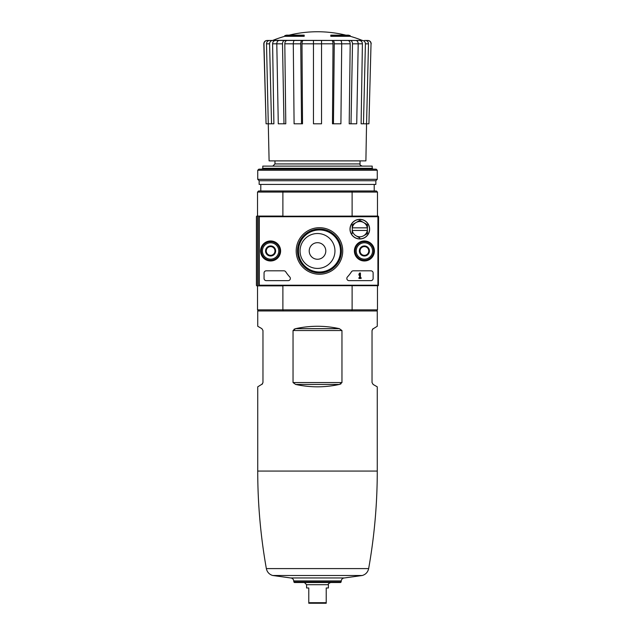 <?xml version="1.0" encoding="UTF-8"?>
<svg xmlns="http://www.w3.org/2000/svg" width="635" height="635" viewBox="0 0 635 635"><rect width="100%" height="100%" fill="white"/><g stroke="black" fill="none" stroke-linecap="round" stroke-linejoin="round"><path stroke-width="0.95" d="M262.541 383.85L257.731 386.834L257.731 471.067C257.739 503.825 260.612 536.337 266.351 568.595C267.129 572.111 269.24 574.413 272.677 575.493L290.544 577.945C292.386 578.112 293.457 579.112 293.767 580.93L293.862 581.985L341.138 581.985L341.233 580.93L293.767 580.93M372.459 329.24L377.269 326.255L377.269 310.959L257.731 310.959L257.731 326.255L261.874 328.652L262.969 330.541L262.969 382.556L261.874 384.445M294.029 329.232L295.632 328.652L293.037 330.541L293.037 382.556L295.632 384.445C310.213 387.612 324.787 387.612 339.368 384.445L341.963 382.556L293.037 382.556M340.971 383.858L339.368 384.445L295.632 384.445M339.368 328.652C324.787 325.477 310.213 325.477 295.632 328.652L339.368 328.652L341.963 330.541L341.963 382.556M373.126 328.652L372.031 330.541L372.031 382.556L373.126 384.445L377.269 386.834L377.269 471.067L257.731 471.067M284.782 36.298L304.197 36.298L304.197 35.647L284.782 35.647L284.782 36.298A119.975 119.975 0 0 0 272.971 40.322L362.839 40.473L272.534 40.473M304.197 35.647L304.197 35.163L286.528 35.163A119.975 119.975 0 0 0 284.782 35.647M350.218 35.647A119.975 119.975 0 0 0 348.472 35.163L330.803 35.163L330.803 36.298L350.218 36.298L350.218 35.647L330.803 35.647M331.756 40.473C332.526 40.672 332.946 41.783 333.01 43.807L332.478 123.801L340.908 123.801L341.709 43.831C341.654 41.799 341.233 40.68 340.455 40.473L321.532 40.473L321.532 43.831L301.99 43.807L302.522 123.801L294.092 123.801L293.291 43.831C293.346 41.799 293.767 40.68 294.545 40.473L301.998 40.473C301.22 40.68 300.807 41.799 300.744 43.831L284.805 43.807L285.79 123.801L278.281 123.801L276.796 43.831C276.908 41.799 277.678 40.68 279.114 40.473L284.821 40.473C283.385 40.68 282.615 41.799 282.504 43.831L272.598 43.807L273.891 123.801L266.073 123.801L263.969 43.831C264.128 41.799 265.224 40.68 267.248 40.473L272.161 40.473M271.534 123.801L269.589 43.831C269.74 41.799 270.748 40.68 272.621 40.473L281.416 40.473M284.821 40.473L295.791 40.473M301.998 40.473L321.532 40.473M347.877 40.473C349.306 40.672 350.075 41.783 350.195 43.807L349.21 123.801L356.719 123.801L358.203 43.831C358.092 41.799 357.322 40.68 355.886 40.473L339.209 40.473M272.971 40.322L353.584 40.473M364.498 40.473L367.752 40.473C369.776 40.68 370.872 41.799 371.03 43.831L368.927 123.801L371.03 43.831M269.589 43.831L266.502 43.831L269.105 160.885L365.895 160.885L366.546 123.801L368.927 123.801M365.466 40.473C367.34 40.68 368.356 41.799 368.498 43.831L366.562 123.801L361.109 123.801L362.402 43.807L352.496 43.831L351.012 123.801M368.498 43.831L365.411 43.831L363.466 123.801M365.411 43.831C365.26 41.799 364.252 40.68 362.379 40.473M359.37 40.473C361.236 40.672 362.244 41.783 362.402 43.807M352.496 43.831C352.385 41.799 351.615 40.68 350.179 40.473M350.195 43.807L334.256 43.831L333.454 123.801M334.256 43.831C334.193 41.799 333.78 40.68 333.002 40.473M333.01 43.807L321.532 43.807L321.532 123.801L313.468 123.801L313.468 40.473M301.546 123.801L300.744 43.831M301.99 43.807C302.054 41.783 302.474 40.672 303.244 40.473M283.988 123.801L282.504 43.831M284.805 43.807C284.924 41.783 285.694 40.672 287.123 40.473M272.598 43.807C272.756 41.783 273.764 40.672 275.63 40.473M266.502 43.831C266.644 41.799 267.66 40.68 269.534 40.473M266.073 123.801L263.819 43.831C263.969 41.799 265.065 40.68 267.089 40.473M274.963 160.885L274.963 163.933L272.78 166.116M351.822 310.959L352.115 309.864L282.885 309.864L283.178 310.959M300.053 250.968A17.447 17.447 0 0 1 326.223 235.855A17.447 17.447 0 0 1 326.223 266.081A17.447 17.447 0 0 1 300.053 250.968M282.885 309.864L282.885 285.869L257.516 285.869L257.516 216.067L282.885 216.067L282.885 192.072L257.516 192.072L257.516 216.067L257.08 216.067A0.651 0.651 0 0 0 256.421 216.726L256.421 285.218A0.651 0.651 0 0 0 257.08 285.869L257.516 285.869L257.516 309.864L282.885 309.864M377.484 285.869L377.484 309.864L352.115 309.864L352.115 285.869M351.822 190.984L283.178 190.984L282.885 192.072L352.115 192.072L351.822 190.984L376.396 190.984L377.484 192.072L352.115 192.072L352.115 216.067M377.484 192.072L377.484 216.067M283.178 190.984L258.604 190.984L257.516 192.072M377.484 309.864L376.396 310.959M258.604 310.959L257.516 309.864M260.787 184.444L260.787 190.984M262.795 168.299L372.205 168.299L372.205 166.116L262.795 166.116L262.795 168.299L261.922 169.172M309.213 250.968A8.287 8.287 0 0 1 321.643 243.792A8.287 8.287 0 0 1 321.643 258.151A8.287 8.287 0 0 1 309.213 250.968M341.138 581.985L340.543 582.525L294.457 582.525L293.862 581.985M296.196 250.968A23.273 23.273 0 0 1 331.097 230.815A23.273 23.273 0 0 1 331.097 271.121A23.273 23.273 0 0 1 296.196 250.968M266.24 270.82A2.183 2.183 0 0 0 264.057 273.002L264.057 278.455A2.183 2.183 0 0 0 266.24 280.638L288.171 280.638A2.183 2.183 0 0 0 289.766 276.971A38.171 38.171 0 0 1 285.734 271.812A2.183 2.183 0 0 0 283.909 270.82L266.24 270.82M374.404 250.968A10.009 10.009 0 0 0 359.394 242.308A10.009 10.009 0 0 0 359.394 259.636A10.009 10.009 0 0 0 374.404 250.968M280.606 250.968A10.009 10.009 0 0 0 265.597 242.308A10.009 10.009 0 0 0 265.597 259.636A10.009 10.009 0 0 0 280.606 250.968M347.416 276.971A38.171 38.171 0 0 0 351.449 271.812A2.183 2.183 0 0 1 353.274 270.82L370.943 270.82A2.183 2.183 0 0 1 373.126 273.002L373.126 278.455A2.183 2.183 0 0 1 370.943 280.638L349.012 280.638A2.183 2.183 0 0 1 347.416 276.971M378.579 216.726L378.389 285.679L258.794 285.679L258.794 216.265L377.92 216.067L378.579 216.726M378.389 216.265L377.92 216.726L377.92 285.218L378.389 285.679M258.794 216.265L259.263 216.726L377.92 216.726M259.263 216.726L259.263 285.218L258.794 285.679M374.213 250.968A9.819 9.819 0 0 0 359.489 242.467A9.819 9.819 0 0 0 359.489 259.469A9.819 9.819 0 0 0 374.213 250.968M280.416 250.968A9.819 9.819 0 0 0 265.692 242.467A9.819 9.819 0 0 0 265.692 259.469A9.819 9.819 0 0 0 280.416 250.968M359.656 277.693L358.942 277.693L358.942 278.455L361.124 278.455L361.124 277.693L360.418 277.693L360.418 273.002L359.656 273.002L358.942 274.09L358.942 275.185L359.656 274.09L359.656 277.693M297.498 250.968A21.971 21.971 0 0 1 330.446 231.95A21.971 21.971 0 0 1 330.446 269.994A21.971 21.971 0 0 1 297.498 250.968M298.45 250.968A21.011 21.011 0 0 1 329.97 232.775A21.011 21.011 0 0 1 329.97 269.169A21.011 21.011 0 0 1 298.45 250.968M274.963 253.492L270.605 256.008L266.24 253.492L266.24 248.452L270.605 245.935L274.963 248.452L274.963 253.492A5.04 5.04 0 0 1 266.24 253.492A5.04 5.04 0 0 1 270.605 245.935A5.04 5.04 0 0 1 274.963 253.492L274.963 248.452L270.605 245.935L266.24 248.452L266.24 253.492L268.422 254.746A4.366 4.366 0 0 1 268.422 247.19A4.366 4.366 0 0 1 274.963 250.968A4.366 4.366 0 0 1 272.78 254.746L274.963 253.492M270.605 242.792A8.184 8.184 0 0 1 277.685 255.064A8.184 8.184 0 0 1 263.517 255.064A8.184 8.184 0 0 1 270.605 242.792M270.605 241.697A9.271 9.271 0 0 1 278.63 255.603A9.271 9.271 0 0 1 262.572 255.603A9.271 9.271 0 0 1 270.605 241.697M272.78 254.746A4.366 4.366 0 0 1 268.422 254.746L270.605 256.008L272.78 254.746M368.76 253.492L364.395 256.008L360.037 253.492L360.037 248.452L364.395 245.935L368.76 248.452L368.76 253.492A5.04 5.04 0 0 1 360.037 253.492A5.04 5.04 0 0 1 364.395 245.935A5.04 5.04 0 0 1 368.76 253.492L368.76 248.452L364.395 245.935L360.037 248.452L360.037 253.492L362.22 254.746A4.366 4.366 0 0 1 362.22 247.19A4.366 4.366 0 0 1 368.76 250.968A4.366 4.366 0 0 1 366.578 254.746L368.76 253.492M364.395 242.792A8.184 8.184 0 0 1 371.483 255.064A8.184 8.184 0 0 1 357.315 255.064A8.184 8.184 0 0 1 364.395 242.792M364.395 241.697A9.271 9.271 0 0 1 372.427 255.603A9.271 9.271 0 0 1 356.37 255.603A9.271 9.271 0 0 1 364.395 241.697M366.578 254.746A4.366 4.366 0 0 1 362.22 254.746L364.395 256.008L366.578 254.746M369.633 229.156A9.819 9.819 0 0 0 354.909 220.655A9.819 9.819 0 0 0 354.909 237.657A9.819 9.819 0 0 0 369.633 229.156M352.298 227.846A7.636 7.636 0 0 1 367.34 227.846L367.451 233.569L363.633 235.768A7.636 7.636 0 0 1 355.997 235.768L359.815 237.974L355.997 235.768A7.636 7.636 0 0 1 352.298 230.465L352.179 224.75L359.815 220.345L367.451 224.75L367.451 227.846L352.298 227.846M350.107 229.156A9.708 9.708 0 0 0 359.815 238.863A9.708 9.708 0 0 0 369.522 229.156A9.708 9.708 0 0 0 359.815 219.448A9.708 9.708 0 0 0 350.107 229.156M364.307 235.379L367.451 233.569M352.179 233.569L352.179 230.465L367.34 230.465A7.636 7.636 0 0 1 363.633 235.768M377.269 170.259L376.174 169.172L258.826 169.172L257.731 170.259L257.731 179.316L377.269 179.316L377.269 170.259L257.731 170.259M377.269 179.316L375.849 180.729L259.151 180.729L257.731 179.316M375.849 180.729L375.849 184.444L259.151 184.444L259.151 180.729M330.589 582.525C328.525 583.533 327.795 584.256 328.406 584.708L306.594 584.708L304.411 582.525M306.594 584.708L306.594 587.978L308.777 587.978L308.777 603.25L326.223 603.25L326.223 602.702L308.777 602.702M328.406 584.708L328.406 587.978L326.223 587.978L326.223 602.702M360.037 160.885L360.037 163.933L274.963 163.933M377.269 471.067C377.261 503.825 374.388 536.337 368.649 568.595L266.351 568.595M368.649 568.595C367.871 572.111 365.76 574.413 362.323 575.493L272.677 575.493M362.323 575.493L344.456 577.945L290.544 577.945M341.963 330.541L293.037 330.541M259.263 285.218L377.92 285.218M345.916 35.163A119.975 119.975 0 0 0 289.084 35.163M362.029 40.322A119.975 119.975 0 0 0 350.218 36.298M374.213 184.444L374.213 190.984M360.037 163.933C359.601 164.616 360.331 165.346 362.22 166.116M372.205 168.299L373.078 169.172M371.181 43.831C371.03 41.799 369.935 40.68 367.911 40.473M341.233 580.93C341.543 579.112 342.614 578.112 344.456 577.945"/></g></svg>
